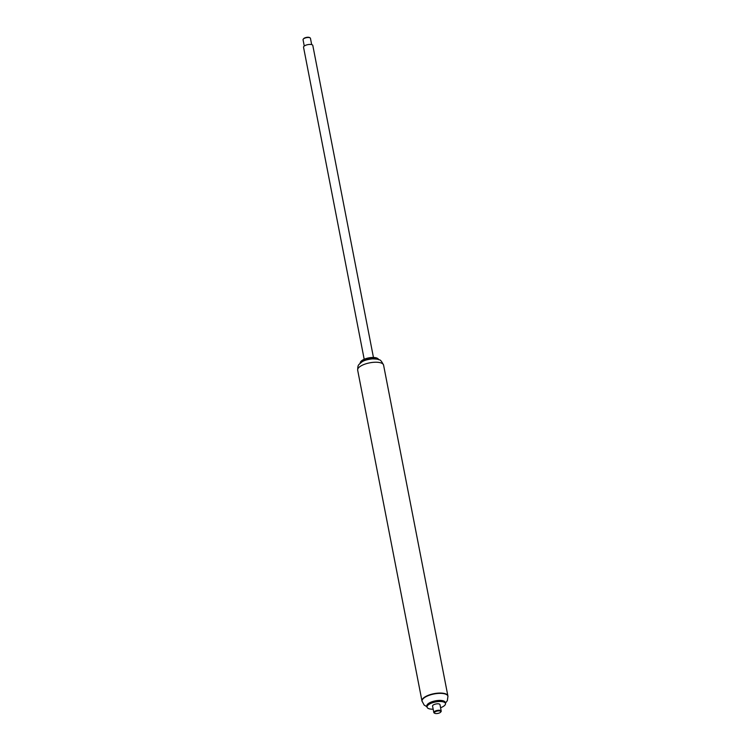 <?xml version="1.0" encoding="UTF-8"?>
<svg xmlns="http://www.w3.org/2000/svg" width="751" height="751" viewBox="0 0 751 751"><rect width="100%" height="100%" fill="white"/><g stroke="black" fill="none" stroke-linecap="round" stroke-linejoin="round"><path stroke-width="1.13" d="M377.462 358.358A9.143 3.38 169 0 0 377.359 358.302A9.143 3.38 169 0 0 368.732 357.898A9.143 3.38 169 0 0 360.884 361.503A9.143 3.38 169 0 0 360.818 361.588M378.579 359.626L378.579 359.607A9.341 3.445 169 0 0 377.556 358.415A9.341 3.445 169 0 0 368.75 358.011A9.341 3.445 169 0 0 360.743 361.682A9.341 3.445 169 0 0 360.245 363.174L360.245 363.184M378.335 359.532A9.341 3.445 169 0 0 368.872 358.631A9.341 3.445 169 0 0 360.442 363.015M377.556 359.307A9.153 3.38 169 0 0 368.929 358.912A9.153 3.38 169 0 0 361.081 362.508M447.915 696.093A13.199 4.872 169 0 0 447.887 695.942A13.199 4.872 169 0 0 434.003 693.671A13.199 4.872 169 0 0 421.968 700.974A13.199 4.872 169 0 0 422.006 701.134M373.454 357.476L312.801 45.445A4.713 1.737 169 0 0 307.844 44.638A4.713 1.737 169 0 0 303.545 47.247L364.197 359.278M309.75 37.7A3.304 1.22 169 0 0 309.553 37.55A3.304 1.22 169 0 0 306.436 37.409A3.304 1.22 169 0 0 303.601 38.705A3.304 1.22 169 0 0 303.47 38.921M311.674 44.6L310.454 38.31A3.774 1.389 169 0 0 310.041 37.832A3.774 1.389 169 0 0 306.483 37.663A3.774 1.389 169 0 0 303.244 39.155A3.774 1.389 169 0 0 303.047 39.756L304.268 46.036M440.809 711.91A3.774 1.389 169 0 0 441.025 711.676A3.774 1.389 169 0 0 441.222 711.075A3.774 1.389 169 0 0 437.26 710.427A3.774 1.389 169 0 0 433.825 712.511A3.774 1.389 169 0 0 434.228 712.999A3.774 1.389 169 0 0 434.519 713.131M441.222 711.075L439.973 704.616A3.774 1.389 169 0 0 436.002 703.978A3.774 1.389 169 0 0 432.567 706.062L433.825 712.511M435.176 713.45A3.304 1.22 169 0 0 440.668 712.117A3.304 1.22 169 0 0 437.373 711.028A3.304 1.22 169 0 0 434.726 713.281A3.304 1.22 169 0 0 435.176 713.45M383.583 365.117C381.649 361.231 380.156 359.466 379.105 359.832C378.795 359.307 376.561 358.978 372.402 358.875C367.314 359.457 363.756 360.508 361.747 362.038C358.349 365.146 357.851 364.395 357.664 370.149A13.199 4.872 169 0 1 369.699 362.846A13.199 4.872 169 0 1 383.583 365.117L447.887 695.942A13.199 4.872 169 0 0 434.003 693.671A13.199 4.872 169 0 0 421.968 700.974L424.146 705.058L426.99 706.766M440.574 707.733A9.387 3.464 169 0 0 445.484 703.546L445.268 702.448A9.387 3.464 169 0 0 435.392 700.843A9.387 3.464 169 0 0 426.84 706.034L427.056 707.132A9.387 3.464 169 0 0 429.347 708.831A9.387 3.464 169 0 0 433.167 709.179M445.484 703.546A9.387 3.464 169 0 0 435.608 701.941A9.387 3.464 169 0 0 427.056 707.132M447.887 695.942L447.953 696.252A13.199 4.872 169 0 0 434.059 693.98A13.199 4.872 169 0 0 422.034 701.284M357.664 370.149L421.968 700.974M309.553 37.55L310.041 37.832M434.726 713.281L434.228 712.999M445.409 703.189L447.352 700.627L447.953 696.252"/></g></svg>
